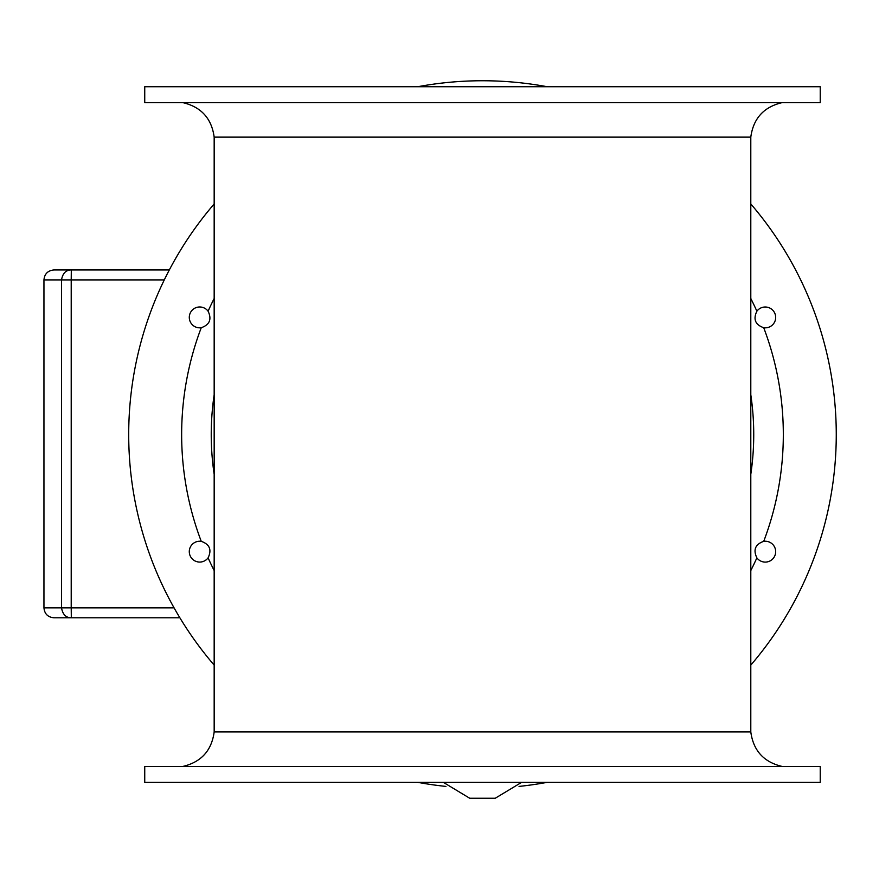 <?xml version="1.0" encoding="UTF-8"?>
<svg xmlns="http://www.w3.org/2000/svg" width="879" height="879" viewBox="0 0 879 879"><rect width="100%" height="100%" fill="white"/><g stroke="black" fill="none" stroke-linecap="round" stroke-linejoin="round"><path stroke-width="1.32" d="M750.798 137.124L214.168 137.124L214.168 731.943L750.798 731.943L750.798 137.124C753.336 118.445 763.785 106.941 782.134 102.623M201.247 541.343C209.674 544.299 211.96 549.814 208.092 557.868A10.438 10.438 0 0 1 189.776 548.463A10.438 10.438 0 0 1 201.247 541.343A300.827 300.827 0 0 1 201.247 327.724A10.438 10.438 0 0 1 194.94 308.122A10.438 10.438 0 0 1 208.092 311.199C211.96 319.253 209.674 324.758 201.247 327.724M756.874 557.868C753.006 549.814 755.281 544.299 763.719 541.343A10.438 10.438 0 0 1 770.026 560.945A10.438 10.438 0 0 1 756.874 557.868A300.827 300.827 0 0 1 750.798 570.57M763.719 327.724C755.281 324.758 753.006 319.253 756.874 311.199A10.438 10.438 0 0 1 775.19 320.593A10.438 10.438 0 0 1 763.719 327.724A300.827 300.827 0 0 1 763.719 541.343M445.928 786.408A353.776 353.776 0 0 1 417.8 782.343M214.168 665.106A353.776 353.776 0 0 1 214.168 203.95M417.8 86.713A353.776 353.776 0 0 1 547.156 86.713M750.798 203.95A353.776 353.776 0 0 1 750.798 665.106M547.156 782.343A353.776 353.776 0 0 1 519.039 786.408M820.228 86.713L144.738 86.713L144.738 102.623L820.228 102.623L820.228 86.713M182.832 102.623C201.181 106.941 211.63 118.445 214.168 137.124M820.228 782.343L144.738 782.343L144.738 766.444L820.228 766.444L820.228 782.343M182.832 766.444C201.181 762.115 211.63 750.622 214.168 731.943M521.621 782.343L495.251 798.242L469.705 798.242L443.346 782.343M169.317 269.963L53.883 269.963C47.851 270.556 44.543 273.863 43.95 279.907L71.21 279.907L71.309 269.963C65.947 269.974 62.684 273.281 61.519 279.907L61.519 607.839C62.684 614.465 65.947 617.772 71.309 617.783L71.21 607.839L43.95 607.839C44.543 613.883 47.851 617.19 53.883 617.783L179.865 617.783M214.168 474.319A271.248 271.248 0 0 1 214.168 394.748M750.798 394.748A271.248 271.248 0 0 1 750.798 474.319M208.092 311.199A300.827 300.827 0 0 1 214.168 298.486M750.798 298.486A300.827 300.827 0 0 1 756.874 311.199M214.168 570.57A300.827 300.827 0 0 1 208.092 557.868M174.064 607.839L71.21 607.839L71.21 279.907L164.285 279.907M782.134 766.444C763.785 762.115 753.336 750.622 750.798 731.943M43.95 607.839L43.95 279.907"/></g></svg>
